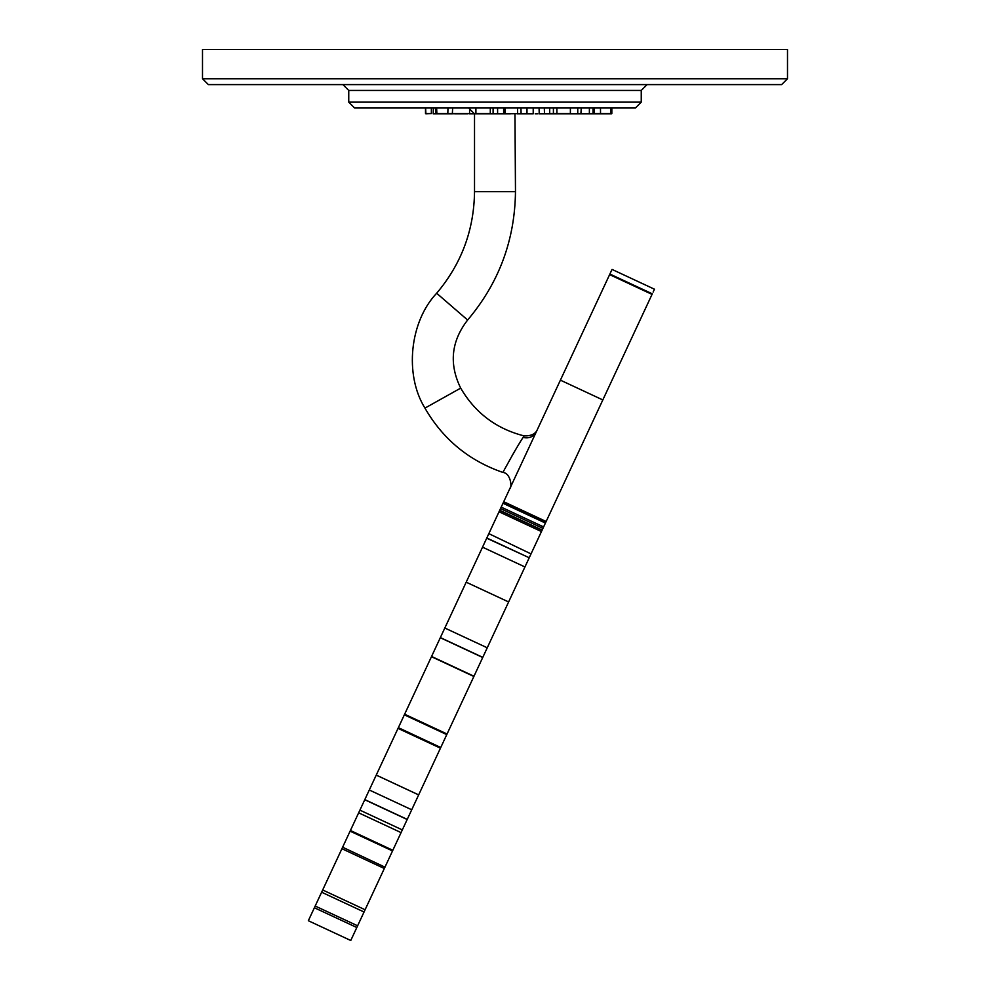 <?xml version="1.0" encoding="UTF-8"?>
<svg xmlns="http://www.w3.org/2000/svg" width="990" height="990" viewBox="0 0 990 990"><rect width="100%" height="100%" fill="white"/><g stroke="black" fill="none" stroke-linecap="round" stroke-linejoin="round"><path stroke-width="1.49" d="M460.684 388.117L424.945 408.115C442.938 439.263 468.938 460.709 502.945 472.453C502.338 473.232 518.389 443.978 523.116 437.469L524.143 435.909C496.324 428.831 475.163 412.904 460.684 388.117C448.866 363.986 451.18 341.29 467.627 320.03C498.935 282.954 514.887 240.149 515.481 191.615L514.961 113.85M424.945 408.115C404.254 374.777 409.662 321.7 436.664 293.238C461.439 263.897 474.062 230.014 474.519 191.615L474.519 113.85L469.507 113.85L474.519 113.85L468.678 107.997M518.067 445.512L515.332 450.116M515.048 450.586L511.483 456.811M641.248 102.143L348.752 102.143L354.606 107.997L635.394 107.997L641.248 102.143L641.248 90.449L647.101 84.596M348.752 102.143L348.752 90.449L342.899 84.596M787.495 78.755L781.642 84.596L208.358 84.596L202.504 78.755L787.495 78.755L787.495 49.5L202.504 49.5L202.504 78.755M491.882 637.845L485.607 651.309M445.017 627.611L450.611 615.607M451.081 614.604L449.472 618.069M452.158 612.303L451.613 613.478M577.492 343.505L575.623 347.539M577.133 344.285L592.119 312.147M594.334 307.395L594.891 306.207M602.143 290.664L602.502 289.884M603.863 286.964L605.88 282.645M606.845 280.578L612.043 269.416L654.464 289.204L653.128 292.062M598.406 298.671L605.781 282.855M607.551 279.069L605.991 282.397M607.155 279.898L606.833 280.591M609.889 274.044L652.311 293.82L652.039 294.389L609.617 274.614L496.176 517.894M580.177 337.751L573.495 352.094M539.03 425.997L538.473 427.197M537.273 429.784L536.234 431.999C533.462 436.85 529.081 438.669 523.116 437.469M503.526 502.153L503.18 502.883L503.526 502.153M502.103 505.185L501.2 507.128L543.609 526.915L544.525 524.972M501.014 507.536L503.724 501.707L546.146 521.495L543.522 527.113M498.292 513.352L499.294 511.224M498.948 511.966L472.428 568.842M470.968 571.96L467.243 579.942M439.424 639.614L438.892 640.753M435.6 647.807L433.855 651.544M425.849 668.72L425.453 669.574M414.092 693.916L395.864 733.021M354.729 821.242L340.374 852.031M323.557 888.092L322.678 889.973L365.087 909.748M317.778 900.479L315.662 905.021M315.501 905.367L313.558 909.538M311.169 914.649L310.687 915.688M374.22 890.183L350.757 940.5L308.336 920.725L315.191 906.023L357.613 925.798L354.977 931.442M317.344 901.42L364.815 799.611L407.236 819.386L412.954 807.11M355.744 929.796L384.962 867.141L342.614 847.205L341.971 848.603L342.416 847.638M331.811 870.396L318.495 898.945M353.096 935.463L356.808 927.519L314.387 907.743L321.626 892.213L364.048 911.988M359.902 810.142L402.324 829.917L407.175 819.51L364.753 799.734L398.153 728.108M440.748 747.5L398.364 727.662L407.954 707.083M447.047 733.998L440.439 748.168L398.029 728.393L404.638 714.223L447.047 733.998L450.735 726.091M440.773 747.45L446.762 734.605L404.353 714.83L431.566 656.457L473.987 676.232L407.175 819.51M473.876 676.479L431.454 656.692L440.364 637.585L482.786 657.36L483.813 655.145L468.79 687.369M481.128 660.899L482.724 657.496L440.303 637.709L501.101 507.338M450.92 614.963L451.502 613.713M469.198 575.759L469.854 574.349M472.218 569.287L472.812 568M497.376 515.32L496.312 517.621M493.812 522.968L488.837 533.647L531.036 553.893M485.694 540.392L482.526 547.173L486.721 538.189L529.229 557.766L516.904 584.199M491.844 527.175L486.721 538.189M501.571 506.323L502.994 503.267L545.416 523.054L546.146 521.495L602.823 399.935L560.414 380.16M506.93 494.839L505.791 497.277M506.15 496.522L507.09 494.493M540.924 532.682L538.721 537.397L541.443 531.556L499.034 511.781L499.678 510.407L542.087 530.182L541.443 531.556L542.928 528.375L541.703 531.011L542.928 528.375L542.149 530.046L499.74 510.271M370.545 787.335L370.161 788.151M392.646 739.914L376.25 775.083L418.659 794.871M625.173 352.019L622.599 357.539M619.913 363.293L615.904 371.869M570.463 469.322L568.817 472.861M541.357 531.741L539.637 535.454M519.787 577.999L514.837 588.617M513.377 591.735L512.684 593.233M456.514 713.703L450.636 726.301M444.176 740.149L444.461 739.53M444.374 739.74L438.285 752.796M397.139 841.017L384.33 868.502L341.909 848.715M350.101 831.154L392.523 850.93L384.838 867.413M384.615 867.896L382.784 871.806M365.966 907.867L364.592 910.837M364.84 910.305L360.298 920.044M365.372 909.154L384.38 868.379M392.523 850.93L407.236 819.386M402.262 830.053L401.061 832.602L358.652 812.827M412.1 808.941L412.904 807.221M482.724 657.496L487.328 647.621M493.329 634.738L529.13 557.964M514.627 589.062L515.233 587.788M539.798 535.107L538.721 537.397M528.103 560.167L540.713 533.14M543.993 526.086L545.416 523.054L542.928 528.375L500.519 508.6M503.18 502.883L545.601 522.658L546.034 521.73M547.408 518.785L547.755 518.03M548.212 517.065L547.557 518.451M634.541 331.935L650.678 297.309M632.301 336.724L631.756 337.887M636.743 327.183L637.312 325.982M644.552 310.439L644.923 309.66M646.284 306.739L649.254 300.354M652.039 294.389L602.823 399.935M494.567 632.078L491.919 637.758M475.014 674.029L473.987 676.232M413.152 806.689L410.9 811.515M475.905 107.997L475.905 113.553L490.298 113.553L490.298 107.997M493.107 113.553L490.038 113.85L493.107 113.553L493.107 107.997M490.038 113.85L475.905 113.553M510.456 113.85L504.962 113.85M504.826 113.85L526.977 113.553L526.977 107.997M521.099 113.85L520.95 107.997M517.659 113.85L517.51 107.997M503.39 113.85L505.073 113.553L505.073 107.997M497.97 113.85L503.625 113.553L503.625 107.997M497.599 113.553L497.599 107.997M532.608 113.85L517.176 113.85M533.177 113.85L526.68 113.85M553.41 107.997L553.41 113.553L549.697 113.553L549.697 107.997M544.475 113.85L544.327 107.997M554.326 113.85L539.228 113.85L539.08 107.997M533.214 113.553L533.214 107.997M538.894 113.85L569.98 113.85L553.41 113.553L570.389 113.553L570.389 107.997M556.912 113.85L556.85 107.997M553.818 113.85L562.679 113.85M557.506 113.85L548.646 113.85M545.639 113.85L554.499 113.85M550.836 113.85L541.976 113.85M568.866 113.85L592.626 113.85L572.925 113.85L593.035 113.553L593.035 107.997M589.359 113.85L589.409 107.997M580.907 113.85L581.241 107.997M569.98 113.85L577.752 113.553L577.752 107.997M577.702 113.85L553.93 113.85M586.872 113.85L611.511 113.85L594.124 113.553L610.632 113.553L610.632 107.997M600.534 113.85L600.485 107.997M594.124 113.553L594.124 107.997M587.899 113.85L601.648 113.85M594.359 113.85L591.587 113.85M611.832 113.553L611.832 107.997M584.125 113.85L580.251 113.85M574.212 113.85L580.722 113.85M587.293 113.85L603.021 113.85M563.929 113.85L547.136 113.85M537.422 113.85L535.182 113.85M461.439 113.85L455.759 113.85L461.439 113.85M454.695 113.85L467.886 113.85M437.357 113.553L469.594 113.553L449.658 113.85M469.594 113.553L469.594 107.997M438.743 113.85L452.331 113.85L447.814 113.85L447.975 107.997M452.331 113.85L452.665 107.997M447.814 113.85L436.887 113.85L436.639 107.997M436.887 113.85L433.212 113.85L433.373 107.997M425.502 107.997L425.502 113.553L431.355 113.553L431.355 107.997M431.355 113.553L425.886 113.85L425.626 107.997M440.872 113.85L444.98 113.85M467.627 320.03L436.664 293.238M515.481 191.615L474.519 191.615M641.248 90.449L348.752 90.449M508.724 113.85L474.519 113.85M502.945 472.453C510.531 473.022 512.3 487.006 509.887 488.503M350.411 830.486L392.832 850.274M369.295 789.995L411.716 809.771M376.237 775.12L418.646 794.896M444.832 628.019L487.241 647.794M466.203 582.182L508.625 601.957M482.526 547.173L524.947 566.948M486.808 537.991L529.229 557.766M524.143 435.909C531.185 436.058 535.615 433.905 537.409 429.474M610.521 113.85L610.805 107.997M435.724 113.85L435.427 107.997M433.212 113.85L438.174 113.85"/></g></svg>
